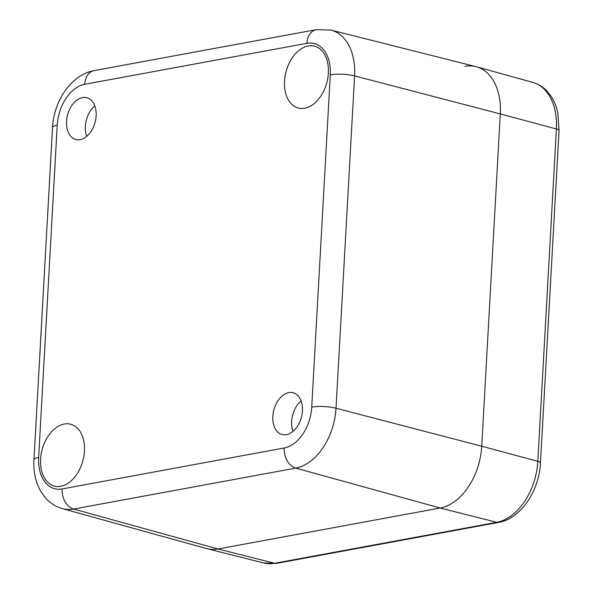 <?xml version="1.0" encoding="UTF-8"?>
<svg xmlns="http://www.w3.org/2000/svg" width="593" height="593" viewBox="0 0 593 593"><rect width="100%" height="100%" fill="white"/><g stroke="black" fill="none" stroke-linecap="round" stroke-linejoin="round"><path stroke-width="0.89" d="M464.853 66.334A56.187 37.085 104.8 0 1 476.446 66.772A56.187 37.085 104.8 0 1 500.299 113.923A56.187 37.085 -75.2 0 0 475.89 66.624L330.946 30.08A54.452 35.943 -75.2 0 1 354.599 75.911A17.286 3.862 3.2 0 0 330.301 74.807L311.725 407.117A17.286 3.862 3.2 0 1 336.016 408.229L354.599 75.911L500.299 113.923L481.724 446.232L500.299 113.923L556.397 128.97L537.821 461.28A55.512 36.64 104.8 0 1 496.764 522.314A8.643 6.204 79.6 0 0 498.743 522.389C520.81 518.712 539.23 490.611 540.475 462.844A8.643 1.935 -176.8 0 0 537.821 461.28L481.724 446.232A56.187 37.085 104.8 0 1 440.162 508.016A56.187 37.085 -75.2 0 0 481.724 446.232L336.016 408.229A54.452 35.943 -75.2 0 1 295.744 468.099A17.286 12.401 79.6 0 1 284.232 447.982L62.102 488.943A17.286 12.401 79.6 0 0 73.606 509.061L295.744 468.099L440.162 508.016L218.024 548.977L440.162 508.016L496.764 522.314L274.626 563.276A55.512 36.64 104.8 0 1 263.722 562.987L206.987 548.681A56.187 37.085 104.8 0 0 218.024 548.977L73.606 509.061A54.452 35.943 -75.2 0 1 62.376 508.638L206.438 548.54A56.187 37.085 -75.2 0 0 218.024 548.977L274.626 563.276A8.643 6.204 -100.4 0 0 276.605 563.35L263.722 562.987M304.698 108.252A31.985 21.111 104.8 0 1 298.257 108.045A31.985 21.111 104.8 0 1 286.026 71.723A31.985 21.111 104.8 0 1 314.616 46.202A31.985 21.111 104.8 0 1 327.84 77.809A31.985 21.111 104.8 0 1 304.698 108.252M60.782 486.275A31.985 21.111 104.8 0 1 54.341 486.067A31.985 21.111 104.8 0 1 42.118 449.753A31.985 21.111 104.8 0 1 70.7 424.225A31.985 21.111 104.8 0 1 83.932 455.832A31.985 21.111 104.8 0 1 60.782 486.275M82.516 97.593A21.615 14.262 104.8 0 1 86.867 97.734A21.615 14.262 104.8 0 1 95.125 122.277A21.615 14.262 104.8 0 1 75.808 139.518A21.615 14.262 104.8 0 1 66.876 118.163A21.615 14.262 104.8 0 1 82.516 97.593M288.798 392.61A21.615 14.262 104.8 0 1 293.15 392.751A21.615 14.262 104.8 0 1 301.407 417.294A21.615 14.262 104.8 0 1 282.098 434.536A21.615 14.262 104.8 0 1 273.158 413.18A21.615 14.262 104.8 0 1 288.798 392.61M301.074 400.875A21.615 14.262 -75.2 0 0 293.001 431.4M94.791 105.858A21.615 14.262 -75.2 0 0 86.719 136.383M62.102 488.943A37.166 24.528 104.8 0 1 38.656 457.47L57.232 125.153A37.166 24.528 104.8 0 1 84.725 84.288A17.286 12.401 -100.4 0 1 94.146 70.611L316.284 29.65A17.286 12.401 79.6 0 0 306.863 43.333A37.166 24.528 104.8 0 1 330.301 74.807M311.725 407.117A37.166 24.528 104.8 0 1 284.232 447.982M38.656 457.47A17.286 3.862 -176.8 0 0 33.949 459.827C33.29 471.479 35.528 481.939 40.672 491.197L45.001 497.357C49.708 502.894 55.505 506.652 62.376 508.638M57.232 125.153A17.286 3.862 -176.8 0 0 52.525 127.51L33.949 459.827M84.725 84.288L306.863 43.333M559.051 130.527A8.643 1.935 -176.8 0 0 556.397 128.97A55.512 36.64 104.8 0 0 532.825 82.39C538.17 83.909 542.84 86.748 546.835 90.907L550.823 95.881C554.181 100.921 556.53 106.725 557.872 113.3L559.051 130.527L540.475 462.844M316.284 29.65L330.946 30.08M94.146 70.611C71.012 74.725 53.815 101.225 52.525 127.51M276.605 563.35L498.743 522.389M532.825 82.39L476.446 66.772"/></g></svg>
